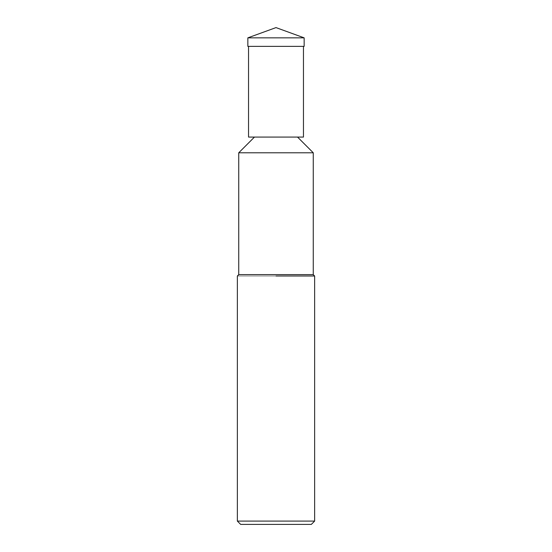 <?xml version="1.0" encoding="UTF-8"?>
<svg xmlns="http://www.w3.org/2000/svg" width="552" height="552" viewBox="0 0 552 552"><rect width="100%" height="100%" fill="white"/><g stroke="black" fill="none" stroke-linecap="round" stroke-linejoin="round"><path stroke-width="0.41" stroke-dasharray="2.76 2.07" d="M313.26 274.62L238.74 274.62M313.26 152.794L238.74 152.794L313.26 152.794M314.64 276L237.36 276L314.64 276M314.64 521.088L237.36 521.088M311.328 524.4L240.672 524.4M304.152 37.846L247.848 37.846M304.152 46.368L247.848 46.368M303.462 137.075L248.538 137.075"/><path stroke-width="0.83" d="M254.458 137.075L238.74 152.794L238.74 274.62L313.26 274.62L314.64 276L314.64 521.088L237.36 521.088L240.672 524.4L311.328 524.4L314.64 521.088M297.542 137.075L313.26 152.794L238.74 152.794L313.26 152.794L313.26 274.62M276 276L314.64 276L276 276M276 37.846L304.152 37.846L304.152 46.368L247.848 46.368L247.848 37.846L276 37.846M248.538 46.368L248.538 137.075L303.462 137.075L303.462 46.368M238.74 274.62L237.36 276L237.36 521.088M247.848 37.846L276 27.6L304.152 37.846"/></g></svg>
